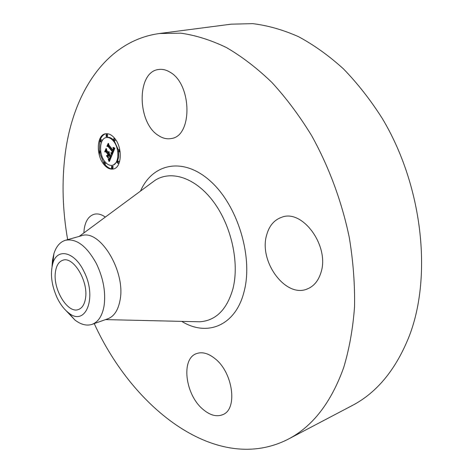 <?xml version="1.0" encoding="UTF-8"?>
<svg xmlns="http://www.w3.org/2000/svg" width="473" height="473" viewBox="0 0 473 473"><rect width="100%" height="100%" fill="white"/><g stroke="black" fill="none" stroke-linecap="round" stroke-linejoin="round"><path stroke-width="0.71" d="M158.384 135.467C137.004 122.637 136.472 71.855 158.514 69.513C162.263 68.934 166.053 69.797 169.878 72.103C192.02 83.963 192.682 135.993 171.457 138.488C167.087 139.381 162.73 138.376 158.384 135.467M67.657 239.645C62.578 210.603 61.715 182.395 65.067 155.008C72.594 93.199 106.07 40.666 159.578 33.5L231.191 24.17L252.771 23.65C267.748 25.477 282.96 29.799 298.422 36.628C313.847 44.905 328.836 55.637 343.398 68.827C357.499 83.337 370.43 99.833 382.196 118.321C422.419 185.191 432.493 275.564 409.364 335.824C396.049 369.437 376.928 392.714 351.995 405.657L288.069 439.251C217.994 474.963 133.711 410.221 94.239 323.591M159.578 33.5L180.822 33.175C195.645 35.268 210.798 40.034 226.289 47.471C241.804 56.464 256.969 68.088 271.792 82.343C286.2 98.012 299.504 115.814 311.695 135.739C328.948 166.839 341.849 201.711 349.269 237.416C353.201 261.208 354.957 284.374 354.537 306.918C352.899 328.77 349.281 348.997 343.682 367.586C331.065 402.712 312.529 426.599 288.069 439.251M52.036 266.547L52.45 260.517L53.934 253.575C56.252 246.362 60.095 241.922 65.463 240.26L81.48 235.761C99.815 228.453 126.196 271.839 119.971 300.597C118.073 310.377 114.005 316.449 107.779 318.808L92.093 324.354C86.742 326.08 81.049 324.667 75.006 320.103L65.984 310.584M65.463 240.26C76.514 238.244 86.89 246.155 96.593 263.999C103.439 278.585 105.928 292.598 104.048 306.043C102.233 315.911 98.248 322.018 92.093 324.354M83.928 271.425C97.604 297.759 85.418 327.363 68.431 312.7C64.08 309.301 60.331 304.375 57.198 297.943C51.527 285.355 50.067 273.843 52.822 263.408C57.091 247.669 74.503 251.405 83.928 271.425M55.453 271.845C56.376 265.489 58.835 261.622 62.832 260.245C73.38 255.952 88.717 281.577 85.465 298.587C84.454 304.517 82.113 308.165 78.435 309.525C67.68 313.989 52.621 288.902 55.453 271.845M83.857 232.964L84.212 228.932C85.518 220.85 88.829 215.96 94.145 214.263C97.669 213.364 101.405 214.304 105.343 217.077M215.132 358.741C233.006 372.659 237.872 409.021 222.937 414.585C216.658 417.174 209.9 415.335 202.657 409.062C185.203 394.387 180.887 359.025 196.289 353.692C202.012 351.534 208.291 353.219 215.132 358.741M266.66 234.975C269.19 225.804 274.198 219.898 281.689 217.267C302.649 208.688 330.089 246.693 320.836 272.915C318.258 280.962 313.776 286.295 307.385 288.908C285.745 298.552 258.536 261.427 266.66 234.975M103.829 164.379C95.818 155.032 96.723 135 105.42 133.788C108.565 133.244 111.634 134.74 114.614 138.264C122.797 147.582 121.827 167.755 113.337 168.997C110.049 169.624 106.88 168.086 103.829 164.379M104.947 161.671C98.621 154.304 99.342 138.512 106.177 137.554C108.666 137.123 111.09 138.299 113.449 141.09C119.876 148.439 119.119 164.32 112.414 165.296C109.837 165.781 107.347 164.574 104.947 161.671M112.018 154.973L111.114 152.661L112.207 152.968L112.858 151.78L108.276 146.009L107.537 146.116L108.613 143.485L108.778 144.904L113.017 150.142L113.384 148.971L112.946 147.481L113.508 148.8L113.337 150.538L113.833 148.912L113.207 147.363L114.886 148.161L112.119 154.949M111.598 154.937L110.848 152.649L111.729 154.908M111.693 152.732L112.349 151.744L108.075 146.453L106.91 146.376L108.11 143.443L107.152 146.204L108.116 146.24L112.544 151.715L111.616 152.767L112.107 152.637M109.387 161.494L108.506 158.987L109.689 159.088L110.694 157.077L108.713 154.618L108.571 154.961L110.315 157.137L109.559 158.762L108.908 158.952L110.144 157.137L108.512 155.103L108.157 155.96L108.494 157.757L106.732 155.552L107.82 155.475L108.358 154.174L106.236 151.531L105.39 151.579L106.531 148.782L106.703 150.396L108.518 152.649L108.725 151.579L108.831 153.039L109.05 151.602L109.186 153.477L110.972 155.7L111.841 155.611L109.387 161.494M108.879 161.269L108.193 158.928L108.997 161.24M106.36 155.718L108.175 157.982L106.508 155.682M107.803 154.222L105.999 151.981L104.675 151.839L106.023 148.546L104.917 151.662L106.005 151.774L107.974 154.222L107.324 155.386L107.95 154.192M117.541 163.09L117.629 161.228L118.215 161.512L118.132 163.368L117.541 163.09M104.066 163.8L104.143 161.973L104.704 162.251L104.634 164.078L104.066 163.8M111.539 168.063L111.616 166.23L112.196 166.508L112.119 168.347L111.539 168.063M100.229 141.598L100.317 139.742L100.867 140.008L100.779 141.865L100.229 141.598M99.419 152.909L99.501 151.07L100.051 151.342L99.974 153.181L99.419 152.909M114.365 138.867L114.265 140.759L113.697 140.487L113.798 138.595L114.365 138.867M119.149 150.018L119.054 151.898L118.475 151.62L118.569 149.74L119.149 150.018M106.756 134.775L106.662 136.656L106.106 136.384L106.206 134.503L106.756 134.775M108.979 154.559L109.216 153.985L107.087 151.348L106.242 151.395L106.691 150.302M108.187 156.114L107.678 155.487M111.392 156.693L109.57 154.429L108.713 154.618M109.931 160.193L109.535 159.194M108.979 152.655L109.31 152.584M108.95 152.767L109.31 152.69M108.908 152.88L109.31 152.791M108.873 152.962L109.304 152.862M108.831 153.039L109.298 152.933M105.39 151.579L106.242 151.395M106.236 151.531L107.087 151.348M108.358 154.174L109.216 153.985M107.82 155.475L108.412 155.345M109.245 158.845L109.547 158.774M109.139 158.898L109.505 158.816M109.027 158.934L109.494 158.827M109.021 158.993L109.393 158.91M110.694 157.077L111.285 156.947M110.605 157.284L111.202 157.148M110.369 157.828L110.972 157.692M110.239 158.159L110.836 158.023M110.168 158.325L110.765 158.189M110.097 158.473L110.706 158.337M110.026 158.615L110.647 158.473M109.961 158.739L110.599 158.591M109.89 158.845L110.558 158.697M109.819 158.94L110.522 158.78M109.754 159.023L110.487 158.857M109.689 159.088L110.463 158.91M109.559 159.176L110.41 158.987M108.814 159.703L109.671 159.507M108.867 159.821L109.718 159.626M108.914 159.933L109.766 159.744M108.956 160.04L109.807 159.85M109.027 160.229L109.878 160.04M109.08 160.394L109.925 160.205M109.139 160.584L109.831 160.43M109.174 160.69L109.783 160.554M109.204 160.808L109.724 160.69M109.239 160.926L109.665 160.832M114.691 148.64L114.555 148.025M113.567 151.401L109.133 145.826L108.394 145.926L108.802 144.933M111.362 153.181L112.219 152.992L112.562 153.867M113.479 147.771L113.875 147.688M113.555 147.901L114.07 147.789M113.621 148.037L114.271 147.895M113.68 148.161L114.478 147.99M113.727 148.291L114.584 148.102M113.762 148.416L114.626 148.232M113.792 148.54L114.655 148.356M113.816 148.664L114.673 148.475M113.827 148.788L114.691 148.599M113.833 148.912L114.655 148.735M113.833 149.036L114.596 148.871M113.822 149.166L114.537 149.013M113.804 149.302L114.478 149.155M113.78 149.438L114.419 149.297M113.745 149.58L114.365 149.444M113.703 149.722L114.3 149.586M113.656 149.864L114.241 149.734M113.597 150.012L114.182 149.882M113.55 150.118L114.141 149.988M113.502 150.219L114.099 150.089M113.449 150.325L114.058 150.195M113.396 150.432L114.017 150.296M113.337 150.538L113.975 150.396M107.537 146.116L108.394 145.926M108.276 146.009L109.133 145.826M112.858 151.78L113.467 151.644M112.822 151.892L113.419 151.756M112.781 151.999L113.372 151.868M112.745 152.105L113.331 151.975M112.704 152.211L113.284 152.081M112.663 152.318L113.242 152.188M112.609 152.436L113.195 152.306M112.556 152.543L113.153 152.412M112.497 152.643L113.112 152.507M112.444 152.732L113.082 152.59M112.385 152.809L113.053 152.661M112.326 152.874L113.029 152.714M112.267 152.927L113.012 152.761M112.207 152.968L113 152.791M111.303 153.057L111.717 152.968M111.415 153.305L112.272 153.116M111.468 153.423L112.326 153.234M111.516 153.542L112.373 153.353M111.563 153.66L112.414 153.465M111.604 153.766L112.462 153.577M111.64 153.879L112.497 153.69M111.663 152.791L112.054 152.702M111.616 152.767L112.083 152.667M106.91 146.376L107.637 146.222M111.835 152.625L112.16 152.554M111.764 152.684L112.131 152.602M104.675 151.839L105.302 151.703M104.598 164.084L104.675 164.184C107.572 167.708 110.599 169.275 113.762 168.885M105.857 133.717C103.356 134.48 101.482 136.496 100.241 139.766M99.904 140.777L99.348 151.141M99.702 153.14L103.729 162.901M118.356 149.858L114.194 140.771M113.414 139.913C111.291 137.826 109.168 136.981 107.034 137.377L106.177 137.554M112.414 165.296L113.266 165.101L117.215 161.796M117.47 161.305L118.688 156.971L118.676 151.803M119.415 162.269L119.072 161.317L117.629 161.228M118.132 163.368L119.113 163.12M105.03 161.778L104.143 161.973M104.634 164.078L105.485 163.883L105.851 162.7M112.119 168.347L112.97 168.146L113.047 166.313L111.616 166.23M102.062 140.989L101.725 139.831L100.317 139.742M100.779 141.865L101.742 141.646M100.678 150.952L99.501 151.07M99.974 153.181L101.003 152.897M114.265 140.759L115.128 140.576L115.56 139.523M114.732 138.406L113.798 138.595M119.054 151.898L120.107 151.608M119.758 149.61L118.569 149.74M106.662 136.656L107.519 136.478L107.619 134.598L106.206 134.503M151.478 182.974L154.978 180.384C171.22 169.801 195.603 177.682 213.477 201.735C231.374 225.692 239.557 262.616 232.988 288.56C226.987 309.567 215.913 320.641 199.76 321.788L195.402 321.687M140.505 191.086C152.584 163.297 183.258 156.575 210.402 181.135C237.653 205.335 253.368 256.957 244.086 291.599C235.631 325.921 206.926 337.072 181.762 321.368M108.642 159.289L109.074 159.194M108.701 159.436L109.559 159.241M108.76 159.572L109.612 159.377M109.275 161.056L109.6 160.986M79.198 236.405L151.325 183.086M195.219 321.681L105.544 319.6M68.431 312.7L75.006 320.103M52.822 263.408L53.934 253.575"/></g></svg>
